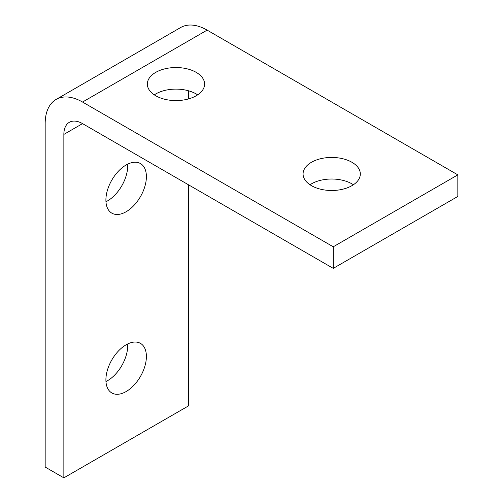 <?xml version="1.0" encoding="UTF-8"?>
<svg xmlns="http://www.w3.org/2000/svg" width="503" height="503" viewBox="0 0 503 503"><rect width="100%" height="100%" fill="white"/><g stroke="black" fill="none" stroke-linecap="round" stroke-linejoin="round"><path stroke-width="0.75" d="M457.831 174.868L207.123 30.123L82.542 102.046L333.25 246.791L457.831 174.868L457.831 196.447L333.25 268.369L333.25 246.791M154.289 94.853A28.627 16.53 180 0 1 196.22 93.954A28.627 16.53 180 0 1 197.666 94.853M310.005 184.758A28.627 16.53 180 0 1 351.937 183.859A28.627 16.53 180 0 1 353.383 184.758M82.542 123.625A26.426 15.26 -120 0 0 69.332 122.317A26.426 15.26 -120 0 0 63.856 134.414L82.542 123.625L333.25 268.369M196.22 72.375A28.627 16.53 180 0 1 204.602 84.064A28.627 16.53 180 0 1 175.975 100.594A28.627 16.53 180 0 1 147.348 84.064A28.627 16.53 180 0 1 165.022 68.792A28.627 16.53 180 0 1 196.22 72.375M351.937 162.28A28.627 16.53 180 0 1 360.324 173.969A28.627 16.53 180 0 1 331.697 190.499A28.627 16.53 180 0 1 303.07 173.969A28.627 16.53 180 0 1 320.738 158.697A28.627 16.53 180 0 1 351.937 162.28M82.542 102.046A52.853 30.513 -120 0 0 56.116 99.431A52.853 30.513 -120 0 0 45.169 123.625L45.169 467.061L63.856 477.85L63.856 134.414M56.116 99.431L180.696 27.502A52.853 30.513 60 0 1 207.123 30.123M188.436 90.76L188.436 98.946M188.436 184.758L188.436 405.927L63.856 477.85M105.957 201.747A28.627 16.53 120 0 0 127.649 164.179M105.957 381.557A28.627 16.53 120 0 0 127.649 343.989M126.146 164.978A28.627 16.53 120 0 0 107.441 190.209A28.627 16.53 120 0 0 111.829 213.146A28.627 16.53 120 0 0 140.463 196.623A28.627 16.53 120 0 0 140.463 163.563A28.627 16.53 120 0 0 126.146 164.978M126.146 344.788A28.627 16.53 120 0 0 107.441 370.019A28.627 16.53 120 0 0 111.829 392.956A28.627 16.53 120 0 0 140.463 376.433A28.627 16.53 120 0 0 140.463 343.373A28.627 16.53 120 0 0 126.146 344.788"/></g></svg>
